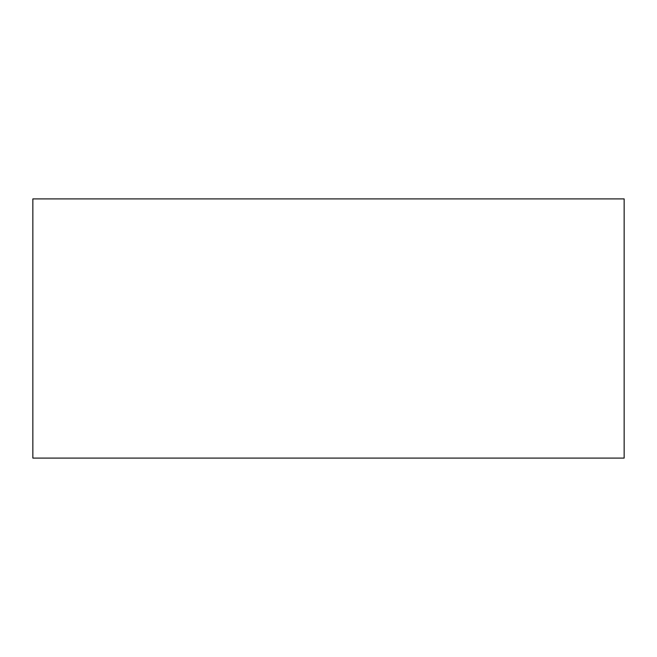 <?xml version="1.0" encoding="UTF-8"?>
<svg xmlns="http://www.w3.org/2000/svg" width="657" height="657" viewBox="0 0 657 657"><rect width="100%" height="100%" fill="white"/><g stroke="black" fill="none" stroke-linecap="round" stroke-linejoin="round"><path stroke-width="0.99" d="M32.85 328.5L32.85 458.093L624.15 458.093L624.15 198.907L32.85 198.907L32.85 328.5"/></g></svg>
